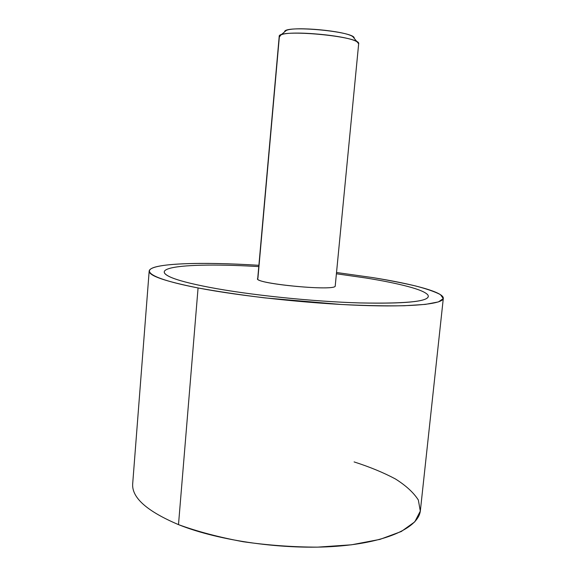 <?xml version="1.0" encoding="UTF-8"?>
<svg xmlns="http://www.w3.org/2000/svg" width="576" height="576" viewBox="0 0 576 576"><rect width="100%" height="100%" fill="white"/><g stroke="black" fill="none" stroke-linecap="round" stroke-linejoin="round"><path stroke-width="0.86" d="M443.311 298.339L420.401 510.415C418.925 527.119 387.986 542.448 336.211 546.3C284.558 550.181 218.952 540.958 178.495 524.628L198.072 287.95C240.242 296.114 307.807 303.444 360.194 305.366C412.711 307.31 443.052 303.977 443.311 298.339C443.873 292.162 413.215 284.026 372.629 277.582L336.528 272.506L372.629 277.582C388.814 280.274 403.171 283.075 415.706 285.998C426.91 288.943 435.161 291.823 440.467 294.646L443.275 298.57L438.451 301.903L425.448 304.38L404.28 305.748C386.316 306.058 365.335 305.633 341.33 304.488L265.111 297.922C240.17 294.854 217.822 291.528 198.072 287.95L178.495 524.628C146.851 511.178 131.58 497.542 132.689 483.725L149.177 271.051C148.759 275.695 165.06 281.326 198.072 287.95C151.978 279.029 139.882 270.698 156.6 266.702C173.556 262.685 214.042 262.534 258.89 265.306C201.362 261.641 150.091 263.102 149.177 271.051M164.246 271.937C164.102 273.456 166.147 275.177 170.395 277.092C177.552 280.289 190.483 283.687 209.189 287.287C248.566 294.898 313.114 301.651 360.072 302.94C404.561 303.869 427.32 301.702 428.335 296.438M178.495 524.628C197.474 531.554 219.06 537.264 243.245 541.742C268.229 545.292 293.026 547.092 317.642 547.142L351.533 544.795L379.958 539.388L401.314 531.497L414.792 521.827L420.307 511.106L418.342 500.026C413.647 492.653 406.015 485.633 395.431 478.958C383.508 472.608 369.727 466.927 354.096 461.916M335.239 285.833L358.654 43.891M358.668 43.783L357.185 41.969C349.171 35.59 290.045 30.103 281.002 34.898L279.324 37.044L257.911 278.294C250.02 283.219 336.593 291.773 335.232 285.905C336.845 291.528 254.614 283.853 257.702 278.676L279.202 36.468C277.193 28.541 361.613 36.31 358.668 43.783L335.232 285.905M336.406 273.773L365.803 277.978C382.694 280.692 396.763 283.543 408.017 286.531C419.227 289.526 425.866 292.363 427.918 295.034C431.402 301.212 408.787 303.847 360.072 302.933C313.114 301.637 248.566 294.89 209.189 287.273C190.483 283.673 177.552 280.274 170.395 277.078C163.57 273.924 162.418 271.339 166.946 269.338C176.407 265.097 208.894 264.139 247.262 265.961L258.775 266.573M284.63 31.838L286.25 30.478C294.365 26.15 345.65 30.91 352.829 36.655L354.175 38.29C356.479 31.55 283.601 24.79 284.63 31.838M358.661 43.834L335.232 285.869M286.25 30.478L281.002 34.898M352.829 36.655L357.185 41.969"/></g></svg>
